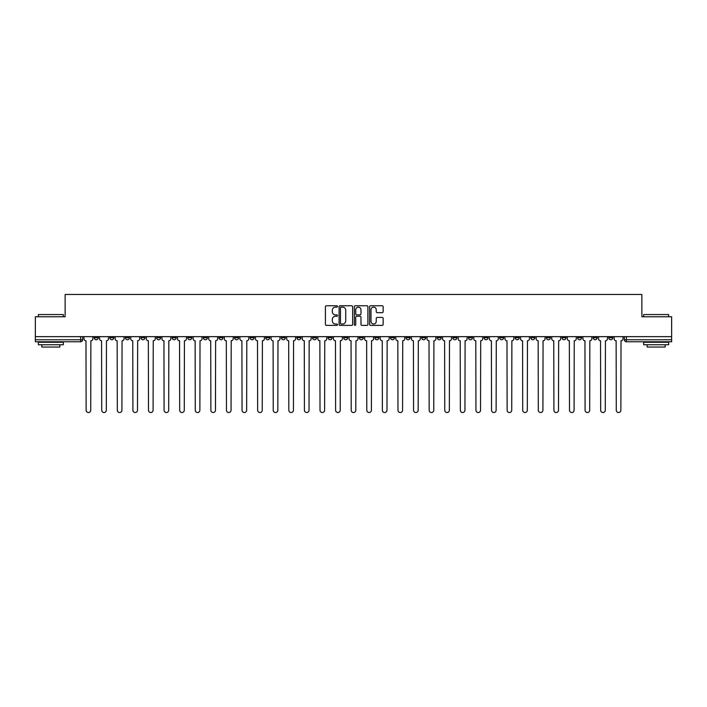 <?xml version="1.0" encoding="UTF-8"?>
<svg xmlns="http://www.w3.org/2000/svg" width="707" height="707" viewBox="0 0 707 707"><rect width="100%" height="100%" fill="white"/><g stroke="black" fill="none" stroke-linecap="round" stroke-linejoin="round"><path stroke-width="1.06" d="M337.504 306.44A0.689 0.689 0 0 0 336.824 305.76L326.395 305.76A0.981 0.981 0 0 0 325.414 306.741L325.414 324.398A0.981 0.981 0 0 0 326.395 325.379L336.824 325.379A0.689 0.689 0 0 0 337.504 324.69A0.689 0.689 0 0 0 336.824 324.009L335.472 324.009A3.137 3.137 0 0 1 332.334 320.863L332.334 319.396A3.137 3.137 0 0 1 335.472 316.259L336.824 316.259A0.689 0.689 0 0 0 337.504 315.569A0.689 0.689 0 0 0 336.824 314.88L335.472 314.88A3.137 3.137 0 0 1 332.334 311.743L332.334 310.267A3.137 3.137 0 0 1 335.472 307.13L336.824 307.13A0.689 0.689 0 0 0 337.504 306.44M608.78 336.656L608.78 337.76L612.775 337.76A1.997 1.997 0 0 1 610.777 339.758A1.997 1.997 0 0 1 608.78 337.76L608.78 336.656M515.226 336.656L515.226 337.76L519.221 337.76A1.997 1.997 0 0 1 517.224 339.758A1.997 1.997 0 0 1 515.226 337.76L515.226 336.656M499.628 336.656L499.628 337.76L503.631 337.76A1.997 1.997 0 0 1 501.634 339.758A1.997 1.997 0 0 1 499.628 337.76L499.628 336.656M406.074 336.656L406.074 337.76L410.078 337.76A1.997 1.997 0 0 1 408.072 339.758A1.997 1.997 0 0 1 406.074 337.76L406.074 336.656M390.485 336.656L390.485 337.76L394.479 337.76A1.997 1.997 0 0 1 392.482 339.758A1.997 1.997 0 0 1 390.485 337.76L390.485 336.656M374.887 336.656L374.887 337.76L378.89 337.76A1.997 1.997 0 0 1 376.893 339.758A1.997 1.997 0 0 1 374.887 337.76L374.887 336.656M343.708 336.656L343.708 337.76L347.703 337.76A1.997 1.997 0 0 1 345.705 339.758A1.997 1.997 0 0 1 343.708 337.76L343.708 336.656M312.521 337.76L312.521 336.656L312.521 337.76A1.997 1.997 0 0 0 314.518 339.758A1.997 1.997 0 0 1 312.521 337.76L316.515 337.76A1.997 1.997 0 0 1 314.518 339.758A1.997 1.997 0 0 0 316.515 337.76L316.515 336.656L316.515 337.76M296.922 337.76L296.922 336.656L296.922 337.76A1.997 1.997 0 0 0 298.928 339.758A1.997 1.997 0 0 1 296.922 337.76L300.926 337.76A1.997 1.997 0 0 1 298.928 339.758M281.333 337.76L281.333 336.656L281.333 337.76A1.997 1.997 0 0 0 283.33 339.758A1.997 1.997 0 0 1 281.333 337.76L285.336 337.76A1.997 1.997 0 0 1 283.33 339.758A1.997 1.997 0 0 0 285.336 337.76L285.336 336.656L285.336 337.76M265.744 336.656L265.744 337.76L269.738 337.76A1.997 1.997 0 0 1 267.741 339.758A1.997 1.997 0 0 1 265.744 337.76L265.744 336.656M250.145 336.656L250.145 337.76L254.149 337.76A1.997 1.997 0 0 1 252.152 339.758A1.997 1.997 0 0 1 250.145 337.76L250.145 336.656M234.556 336.656L234.556 337.76L238.551 337.76A1.997 1.997 0 0 1 236.553 339.758A1.997 1.997 0 0 1 234.556 337.76L234.556 336.656M218.967 337.76L218.967 336.656L218.967 337.76A1.997 1.997 0 0 0 220.964 339.758A1.997 1.997 0 0 1 218.967 337.76L222.961 337.76A1.997 1.997 0 0 1 220.964 339.758M187.779 337.76L187.779 336.656L187.779 337.76A1.997 1.997 0 0 0 189.776 339.758A1.997 1.997 0 0 1 187.779 337.76L191.774 337.76A1.997 1.997 0 0 1 189.776 339.758A1.997 1.997 0 0 0 191.774 337.76L191.774 336.656L191.774 337.76M172.19 337.76L172.19 336.656L172.19 337.76A1.997 1.997 0 0 0 174.187 339.758A1.997 1.997 0 0 1 172.19 337.76L176.184 337.76A1.997 1.997 0 0 1 174.187 339.758A1.997 1.997 0 0 0 176.184 337.76L176.184 336.656L176.184 337.76M156.592 337.76L156.592 336.656L156.592 337.76A1.997 1.997 0 0 0 158.589 339.758A1.997 1.997 0 0 1 156.592 337.76L160.595 337.76A1.997 1.997 0 0 1 158.589 339.758A1.997 1.997 0 0 0 160.595 337.76L160.595 336.656L160.595 337.76M141.002 337.76L141.002 336.656L141.002 337.76A1.997 1.997 0 0 0 143 339.758A1.997 1.997 0 0 1 141.002 337.76L144.997 337.76A1.997 1.997 0 0 1 143 339.758M125.404 337.76L125.404 336.656L125.404 337.76A1.997 1.997 0 0 0 127.41 339.758A1.997 1.997 0 0 1 125.404 337.76L129.408 337.76A1.997 1.997 0 0 1 127.41 339.758A1.997 1.997 0 0 0 129.408 337.76L129.408 336.656L129.408 337.76M109.815 337.76L109.815 336.656L109.815 337.76A1.997 1.997 0 0 0 111.812 339.758A1.997 1.997 0 0 1 109.815 337.76L113.809 337.76A1.997 1.997 0 0 1 111.812 339.758A1.997 1.997 0 0 0 113.809 337.76L113.809 336.656L113.809 337.76M382.169 312.671A0.981 0.981 0 0 0 383.15 311.69L383.15 306.741A0.981 0.981 0 0 0 382.169 305.76L370.592 305.76A0.981 0.981 0 0 0 369.611 306.741L369.611 324.398A0.981 0.981 0 0 0 370.592 325.379L382.169 325.379A0.981 0.981 0 0 0 383.15 324.398L383.15 318.415A0.981 0.981 0 0 0 382.169 317.434L377.22 317.434A0.981 0.981 0 0 0 376.239 318.415L376.239 321.385A2.625 2.625 0 0 1 373.614 324.009A2.625 2.625 0 0 1 370.989 321.385L370.989 309.754A2.625 2.625 0 0 1 373.614 307.13A2.625 2.625 0 0 1 376.239 309.754L376.239 311.69A0.981 0.981 0 0 0 377.22 312.671L382.169 312.671M35.35 336.656L35.35 316.771L65.132 316.771L65.132 294.474L641.868 294.474L641.868 316.771L671.65 316.771L671.65 336.656L35.35 336.656L35.35 339.758L82.631 339.758L82.631 336.656M352.643 306.741A0.981 0.981 0 0 0 351.662 305.76L340.085 305.76A0.981 0.981 0 0 0 339.104 306.741L339.104 324.398A0.981 0.981 0 0 0 340.085 325.379L351.662 325.379A0.981 0.981 0 0 0 352.643 324.398L352.643 306.741M355.338 305.76L366.915 305.76A0.981 0.981 0 0 1 367.896 306.741L367.896 324.398A0.981 0.981 0 0 1 366.915 325.379L361.966 325.379A0.981 0.981 0 0 1 360.977 324.398L360.977 317.24A0.981 0.981 0 0 0 359.996 316.259L356.717 316.259A0.981 0.981 0 0 0 355.736 317.24L355.736 324.69A0.689 0.689 0 0 1 355.047 325.379A0.689 0.689 0 0 1 354.357 324.69L354.357 306.741A0.981 0.981 0 0 1 355.338 305.76M624.369 336.656L624.369 339.758L671.65 339.758L671.65 341.755L626.375 341.755A1.997 1.997 0 0 1 624.369 339.758A1.997 1.997 0 0 0 626.375 341.755L626.375 336.656M671.65 336.656L671.65 339.758M80.625 336.656L80.625 341.755A1.997 1.997 0 0 0 82.631 339.758A1.997 1.997 0 0 1 80.625 341.755L35.35 341.755L35.35 339.758M612.775 336.656L612.775 337.76A1.997 1.997 0 0 1 610.777 339.758M597.185 336.656L597.185 337.76A1.997 1.997 0 0 1 595.188 339.758A1.997 1.997 0 0 1 593.191 337.76L597.185 337.76M593.191 336.656L593.191 337.76M581.596 336.656L581.596 337.76A1.997 1.997 0 0 1 579.59 339.758A1.997 1.997 0 0 1 577.592 337.76L581.596 337.76M577.592 336.656L577.592 337.76M565.998 336.656L565.998 337.76A1.997 1.997 0 0 1 564 339.758A1.997 1.997 0 0 1 562.003 337.76A1.997 1.997 0 0 0 564 339.758M562.003 336.656L562.003 337.76L565.998 337.76M550.408 336.656L550.408 337.76A1.997 1.997 0 0 1 548.411 339.758A1.997 1.997 0 0 1 546.405 337.76L550.408 337.76M546.405 336.656L546.405 337.76M534.81 336.656L534.81 337.76A1.997 1.997 0 0 1 532.813 339.758A1.997 1.997 0 0 1 530.816 337.76L534.81 337.76M530.816 336.656L530.816 337.76M519.221 336.656L519.221 337.76M503.631 336.656L503.631 337.76L503.631 336.656M488.033 336.656L488.033 337.76A1.997 1.997 0 0 1 486.036 339.758A1.997 1.997 0 0 1 484.039 337.76L488.033 337.76M484.039 336.656L484.039 337.76M472.444 336.656L472.444 337.76A1.997 1.997 0 0 1 470.447 339.758A1.997 1.997 0 0 1 468.449 337.76L472.444 337.76M468.449 336.656L468.449 337.76M456.855 336.656L456.855 337.76A1.997 1.997 0 0 1 454.848 339.758A1.997 1.997 0 0 1 452.851 337.76L456.855 337.76M452.851 336.656L452.851 337.76M441.256 336.656L441.256 337.76A1.997 1.997 0 0 1 439.259 339.758A1.997 1.997 0 0 1 437.262 337.76L441.256 337.76M437.262 336.656L437.262 337.76M425.667 336.656L425.667 337.76A1.997 1.997 0 0 1 423.67 339.758A1.997 1.997 0 0 1 421.664 337.76L425.667 337.76M421.664 336.656L421.664 337.76M410.078 336.656L410.078 337.76A1.997 1.997 0 0 1 408.072 339.758M394.479 336.656L394.479 337.76M378.89 337.76L378.89 336.656L378.89 337.76A1.997 1.997 0 0 1 376.893 339.758M363.292 336.656L363.292 337.76A1.997 1.997 0 0 1 361.295 339.758A1.997 1.997 0 0 1 359.297 337.76A1.997 1.997 0 0 0 361.295 339.758A1.997 1.997 0 0 0 363.292 337.76L359.297 337.76L359.297 336.656M347.703 337.76L347.703 336.656L347.703 337.76A1.997 1.997 0 0 1 345.705 339.758M332.113 336.656L332.113 337.76A1.997 1.997 0 0 1 330.107 339.758A1.997 1.997 0 0 1 328.11 337.76A1.997 1.997 0 0 0 330.107 339.758M328.11 336.656L328.11 337.76L332.113 337.76M300.926 336.656L300.926 337.76L300.926 336.656M269.738 337.76L269.738 336.656L269.738 337.76A1.997 1.997 0 0 1 267.741 339.758M254.149 337.76L254.149 336.656L254.149 337.76A1.997 1.997 0 0 1 252.152 339.758M238.551 337.76L238.551 336.656L238.551 337.76A1.997 1.997 0 0 1 236.553 339.758M222.961 336.656L222.961 337.76L222.961 336.656M207.372 337.76L207.372 336.656L207.372 337.76A1.997 1.997 0 0 1 205.366 339.758A1.997 1.997 0 0 1 203.369 337.76L207.372 337.76A1.997 1.997 0 0 1 205.366 339.758M203.369 336.656L203.369 337.76M144.997 336.656L144.997 337.76L144.997 336.656M98.22 336.656L98.22 337.76A1.997 1.997 0 0 1 96.223 339.758A1.997 1.997 0 0 1 94.225 337.76A1.997 1.997 0 0 0 96.223 339.758A1.997 1.997 0 0 0 98.22 337.76L98.22 336.656M94.225 336.656L94.225 337.76L98.22 337.76M341.163 307.13A0.689 0.689 0 0 0 340.474 307.819L340.474 323.32A0.689 0.689 0 0 0 341.163 324.009L342.586 324.009A3.137 3.137 0 0 0 345.723 320.863L345.723 310.267A3.137 3.137 0 0 0 342.586 307.13L341.163 307.13M360.977 309.807A2.625 2.625 0 0 0 358.361 307.183A2.625 2.625 0 0 0 355.736 309.807L355.736 313.899A0.981 0.981 0 0 0 356.717 314.88L359.996 314.88A0.981 0.981 0 0 0 360.977 313.899L360.977 309.807M83.974 336.656L83.974 338.759A1.997 1.997 0 0 0 85.98 340.756L86.13 410.219A2.298 2.298 0 0 0 88.428 412.526A2.298 2.298 0 0 0 90.726 410.219L90.876 340.756A1.997 1.997 0 0 0 92.873 338.759L92.873 336.656M99.572 336.656L99.572 338.759A1.997 1.997 0 0 0 101.569 340.756L101.72 410.219A2.298 2.298 0 0 0 104.017 412.526A2.298 2.298 0 0 0 106.315 410.219L106.465 340.756A1.997 1.997 0 0 0 108.463 338.759L108.463 336.656M115.161 336.656L115.161 338.759A1.997 1.997 0 0 0 117.159 340.756L117.309 410.219A2.298 2.298 0 0 0 119.607 412.526A2.298 2.298 0 0 0 121.913 410.219L122.055 340.756A1.997 1.997 0 0 0 124.061 338.759L124.061 336.656M130.751 336.656L130.751 338.759A1.997 1.997 0 0 0 132.757 340.756L132.907 410.219A2.298 2.298 0 0 0 135.205 412.526A2.298 2.298 0 0 0 137.503 410.219L137.653 340.756A1.997 1.997 0 0 0 139.65 338.759L139.65 336.656M38.346 314.571L63.338 314.571L38.346 314.571L38.346 316.771M63.338 344.751L38.346 344.751L38.346 342.259L63.338 342.259L63.338 344.751M59.839 344.751L59.839 347.049L41.846 347.049L41.846 344.751M643.662 314.571L668.654 314.571L643.662 314.571L643.662 316.771M668.654 344.751L643.662 344.751L643.662 342.259L668.654 342.259L668.654 344.751M665.154 344.751L665.154 347.049L647.161 347.049L647.161 344.751M146.349 336.656L146.349 338.759A1.997 1.997 0 0 0 148.346 340.756L148.497 410.219A2.298 2.298 0 0 0 150.794 412.526A2.298 2.298 0 0 0 153.092 410.219L153.242 340.756A1.997 1.997 0 0 0 155.24 338.759L155.24 336.656M161.938 336.656L161.938 338.759A1.997 1.997 0 0 0 163.936 340.756L164.086 410.219A2.298 2.298 0 0 0 166.392 412.526A2.298 2.298 0 0 0 168.69 410.219L168.84 340.756A1.997 1.997 0 0 0 170.838 338.759L170.838 336.656M177.537 336.656L177.537 338.759A1.997 1.997 0 0 0 179.534 340.756L179.684 410.219A2.298 2.298 0 0 0 181.982 412.526A2.298 2.298 0 0 0 184.28 410.219L184.43 340.756A1.997 1.997 0 0 0 186.427 338.759L186.427 336.656M193.126 336.656L193.126 338.759A1.997 1.997 0 0 0 195.123 340.756L195.273 410.219A2.298 2.298 0 0 0 197.571 412.526A2.298 2.298 0 0 0 199.869 410.219L200.019 340.756A1.997 1.997 0 0 0 202.025 338.759L202.025 336.656M208.715 336.656L208.715 338.759A1.997 1.997 0 0 0 210.721 340.756L210.872 410.219A2.298 2.298 0 0 0 213.169 412.526A2.298 2.298 0 0 0 215.467 410.219L215.617 340.756A1.997 1.997 0 0 0 217.615 338.759L217.615 336.656M224.313 336.656L224.313 338.759A1.997 1.997 0 0 0 226.311 340.756L226.461 410.219A2.298 2.298 0 0 0 228.759 412.526A2.298 2.298 0 0 0 231.056 410.219L231.207 340.756A1.997 1.997 0 0 0 233.204 338.759L233.204 336.656M239.903 336.656L239.903 338.759A1.997 1.997 0 0 0 241.9 340.756L242.05 410.219A2.298 2.298 0 0 0 244.348 412.526A2.298 2.298 0 0 0 246.655 410.219L246.796 340.756A1.997 1.997 0 0 0 248.802 338.759L248.802 336.656M255.492 336.656L255.492 338.759A1.997 1.997 0 0 0 257.498 340.756L257.648 410.219A2.298 2.298 0 0 0 259.946 412.526A2.298 2.298 0 0 0 262.244 410.219L262.394 340.756A1.997 1.997 0 0 0 264.391 338.759L264.391 336.656M271.09 336.656L271.09 338.759A1.997 1.997 0 0 0 273.088 340.756L273.238 410.219A2.298 2.298 0 0 0 275.536 412.526A2.298 2.298 0 0 0 277.833 410.219L277.984 340.756A1.997 1.997 0 0 0 279.981 338.759L279.981 336.656M286.68 336.656L286.68 338.759A1.997 1.997 0 0 0 288.677 340.756L288.827 410.219A2.298 2.298 0 0 0 291.134 412.526A2.298 2.298 0 0 0 293.432 410.219L293.582 340.756A1.997 1.997 0 0 0 295.579 338.759L295.579 336.656M302.278 336.656L302.278 338.759A1.997 1.997 0 0 0 304.275 340.756L304.425 410.219A2.298 2.298 0 0 0 306.723 412.526A2.298 2.298 0 0 0 309.021 410.219L309.171 340.756A1.997 1.997 0 0 0 311.168 338.759L311.168 336.656M317.867 336.656L317.867 338.759A1.997 1.997 0 0 0 319.864 340.756L320.015 410.219A2.298 2.298 0 0 0 322.312 412.526A2.298 2.298 0 0 0 324.61 410.219L324.76 340.756A1.997 1.997 0 0 0 326.767 338.759L326.767 336.656M333.457 336.656L333.457 338.759A1.997 1.997 0 0 0 335.463 340.756L335.604 410.219A2.298 2.298 0 0 0 337.911 412.526A2.298 2.298 0 0 0 340.208 410.219L340.359 340.756A1.997 1.997 0 0 0 342.356 338.759L342.356 336.656M349.055 336.656L349.055 338.759A1.997 1.997 0 0 0 351.052 340.756L351.202 410.219A2.298 2.298 0 0 0 353.5 412.526A2.298 2.298 0 0 0 355.798 410.219L355.948 340.756A1.997 1.997 0 0 0 357.945 338.759L357.945 336.656M364.644 336.656L364.644 338.759A1.997 1.997 0 0 0 366.641 340.756L366.792 410.219A2.298 2.298 0 0 0 369.089 412.526A2.298 2.298 0 0 0 371.396 410.219L371.537 340.756A1.997 1.997 0 0 0 373.543 338.759L373.543 336.656M380.233 336.656L380.233 338.759A1.997 1.997 0 0 0 382.24 340.756L382.39 410.219A2.298 2.298 0 0 0 384.688 412.526A2.298 2.298 0 0 0 386.985 410.219L387.136 340.756A1.997 1.997 0 0 0 389.133 338.759L389.133 336.656M395.832 336.656L395.832 338.759A1.997 1.997 0 0 0 397.829 340.756L397.979 410.219A2.298 2.298 0 0 0 400.277 412.526A2.298 2.298 0 0 0 402.575 410.219L402.725 340.756A1.997 1.997 0 0 0 404.722 338.759L404.722 336.656M411.421 336.656L411.421 338.759A1.997 1.997 0 0 0 413.418 340.756L413.568 410.219A2.298 2.298 0 0 0 415.866 412.526A2.298 2.298 0 0 0 418.173 410.219L418.323 340.756A1.997 1.997 0 0 0 420.32 338.759L420.32 336.656M427.019 336.656L427.019 338.759A1.997 1.997 0 0 0 429.016 340.756L429.167 410.219A2.298 2.298 0 0 0 431.464 412.526A2.298 2.298 0 0 0 433.762 410.219L433.912 340.756A1.997 1.997 0 0 0 435.91 338.759L435.91 336.656M442.609 336.656L442.609 338.759A1.997 1.997 0 0 0 444.606 340.756L444.756 410.219A2.298 2.298 0 0 0 447.054 412.526A2.298 2.298 0 0 0 449.352 410.219L449.502 340.756A1.997 1.997 0 0 0 451.508 338.759L451.508 336.656M458.198 336.656L458.198 338.759A1.997 1.997 0 0 0 460.204 340.756L460.345 410.219A2.298 2.298 0 0 0 462.652 412.526A2.298 2.298 0 0 0 464.95 410.219L465.1 340.756A1.997 1.997 0 0 0 467.097 338.759L467.097 336.656M473.796 336.656L473.796 338.759A1.997 1.997 0 0 0 475.793 340.756L475.944 410.219A2.298 2.298 0 0 0 478.241 412.526A2.298 2.298 0 0 0 480.539 410.219L480.689 340.756A1.997 1.997 0 0 0 482.687 338.759L482.687 336.656M489.385 336.656L489.385 338.759A1.997 1.997 0 0 0 491.383 340.756L491.533 410.219A2.298 2.298 0 0 0 493.831 412.526A2.298 2.298 0 0 0 496.128 410.219L496.279 340.756A1.997 1.997 0 0 0 498.285 338.759L498.285 336.656M504.975 336.656L504.975 338.759A1.997 1.997 0 0 0 506.981 340.756L507.131 410.219A2.298 2.298 0 0 0 509.429 412.526A2.298 2.298 0 0 0 511.727 410.219L511.877 340.756A1.997 1.997 0 0 0 513.874 338.759L513.874 336.656M520.573 336.656L520.573 338.759A1.997 1.997 0 0 0 522.57 340.756L522.72 410.219A2.298 2.298 0 0 0 525.018 412.526A2.298 2.298 0 0 0 527.316 410.219L527.466 340.756A1.997 1.997 0 0 0 529.463 338.759L529.463 336.656M536.162 336.656L536.162 338.759A1.997 1.997 0 0 0 538.16 340.756L538.31 410.219A2.298 2.298 0 0 0 540.608 412.526A2.298 2.298 0 0 0 542.914 410.219L543.064 340.756A1.997 1.997 0 0 0 545.062 338.759L545.062 336.656M551.76 336.656L551.76 338.759A1.997 1.997 0 0 0 553.758 340.756L553.908 410.219A2.298 2.298 0 0 0 556.206 412.526A2.298 2.298 0 0 0 558.503 410.219L558.654 340.756A1.997 1.997 0 0 0 560.651 338.759L560.651 336.656M567.35 336.656L567.35 338.759A1.997 1.997 0 0 0 569.347 340.756L569.497 410.219A2.298 2.298 0 0 0 571.795 412.526A2.298 2.298 0 0 0 574.093 410.219L574.243 340.756A1.997 1.997 0 0 0 576.249 338.759L576.249 336.656M582.939 336.656L582.939 338.759A1.997 1.997 0 0 0 584.945 340.756L585.087 410.219A2.298 2.298 0 0 0 587.393 412.526A2.298 2.298 0 0 0 589.691 410.219L589.841 340.756A1.997 1.997 0 0 0 591.839 338.759L591.839 336.656M598.537 336.656L598.537 338.759A1.997 1.997 0 0 0 600.535 340.756L600.685 410.219A2.298 2.298 0 0 0 602.983 412.526A2.298 2.298 0 0 0 605.28 410.219L605.431 340.756A1.997 1.997 0 0 0 607.428 338.759L607.428 336.656M614.127 336.656L614.127 338.759A1.997 1.997 0 0 0 616.124 340.756L616.274 410.219A2.298 2.298 0 0 0 618.572 412.526A2.298 2.298 0 0 0 620.87 410.219L621.02 340.756A1.997 1.997 0 0 0 623.026 338.759L623.026 336.656M63.338 316.771L63.338 314.571M57.638 342.259L57.638 341.755M44.046 342.259L44.046 341.755M668.654 316.771L668.654 314.571M662.954 342.259L662.954 341.755M649.362 342.259L649.362 341.755"/></g></svg>
